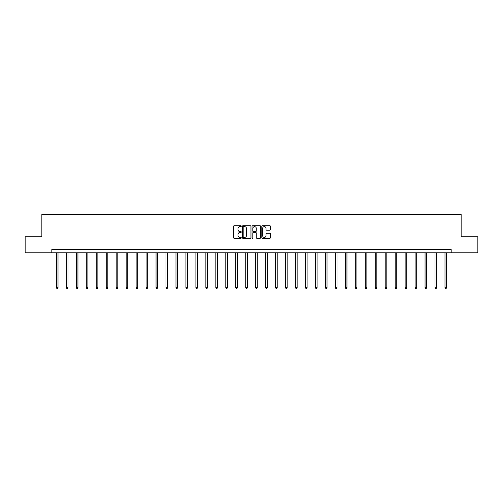<?xml version="1.0" encoding="UTF-8"?>
<svg xmlns="http://www.w3.org/2000/svg" width="503" height="503" viewBox="0 0 503 503"><rect width="100%" height="100%" fill="white"/><g stroke="black" fill="none" stroke-linecap="round" stroke-linejoin="round"><path stroke-width="0.75" d="M241.283 226.187A0.44 0.44 0 0 0 240.843 225.746L234.184 225.746A0.629 0.629 0 0 0 233.555 226.369L233.555 237.655A0.629 0.629 0 0 0 234.184 238.284L240.843 238.284A0.44 0.44 0 0 0 241.283 237.844A0.44 0.44 0 0 0 240.843 237.403L239.981 237.403A2.006 2.006 0 0 1 237.976 235.398L237.976 234.461A2.006 2.006 0 0 1 239.981 232.455L240.843 232.455A0.44 0.44 0 0 0 241.283 232.015A0.44 0.44 0 0 0 240.843 231.575L239.981 231.575A2.006 2.006 0 0 1 237.976 229.569L237.976 228.626A2.006 2.006 0 0 1 239.981 226.62L240.843 226.62A0.44 0.44 0 0 0 241.283 226.187M269.822 230.167A0.629 0.629 0 0 0 270.451 229.538L270.451 226.369A0.629 0.629 0 0 0 269.822 225.746L262.421 225.746A0.629 0.629 0 0 0 261.799 226.369L261.799 237.655A0.629 0.629 0 0 0 262.421 238.284L269.822 238.284A0.629 0.629 0 0 0 270.451 237.655L270.451 233.832A0.629 0.629 0 0 0 269.822 233.203L266.653 233.203A0.629 0.629 0 0 0 266.03 233.832L266.03 235.731A1.679 1.679 0 0 1 264.352 237.403A1.679 1.679 0 0 1 262.673 235.731L262.673 228.299A1.679 1.679 0 0 1 264.352 226.62A1.679 1.679 0 0 1 266.03 228.299L266.03 229.538A0.629 0.629 0 0 0 266.653 230.167L269.822 230.167M51.815 252.77L25.15 252.77L25.15 236.806L41.85 236.806L41.85 214.448L461.15 214.448L461.15 236.806L477.85 236.806L477.85 252.77L451.185 252.77L451.185 249.576L51.815 249.576L51.815 252.77L451.185 252.77M250.953 226.369A0.629 0.629 0 0 0 250.324 225.746L242.924 225.746A0.629 0.629 0 0 0 242.301 226.369L242.301 237.655A0.629 0.629 0 0 0 242.924 238.284L250.324 238.284A0.629 0.629 0 0 0 250.953 237.655L250.953 226.369M252.676 225.746L260.076 225.746A0.629 0.629 0 0 1 260.699 226.369L260.699 237.655A0.629 0.629 0 0 1 260.076 238.284L256.907 238.284A0.629 0.629 0 0 1 256.279 237.655L256.279 233.078A0.629 0.629 0 0 0 255.656 232.455L253.556 232.455A0.629 0.629 0 0 0 252.927 233.078L252.927 237.844A0.44 0.44 0 0 1 252.487 238.284A0.44 0.44 0 0 1 252.047 237.844L252.047 226.369A0.629 0.629 0 0 1 252.676 225.746M243.615 226.62A0.44 0.44 0 0 0 243.175 227.06L243.175 236.963A0.44 0.44 0 0 0 243.615 237.403L244.527 237.403A2.006 2.006 0 0 0 246.533 235.398L246.533 228.626A2.006 2.006 0 0 0 244.527 226.62L243.615 226.62M256.279 228.331A1.679 1.679 0 0 0 254.606 226.652A1.679 1.679 0 0 0 252.927 228.331L252.927 230.946A0.629 0.629 0 0 0 253.556 231.575L255.656 231.575A0.629 0.629 0 0 0 256.279 230.946L256.279 228.331M56.411 252.77L56.411 287.722L58.008 287.722L58.008 252.77M58.008 287.722L57.531 288.552L56.896 288.552L56.411 287.722M66.377 252.77L66.377 287.722L67.974 287.722L67.974 252.77M67.974 287.722L67.496 288.552L66.855 288.552L66.377 287.722M76.343 252.77L76.343 287.722L77.94 287.722L77.94 252.77M77.94 287.722L77.456 288.552L76.821 288.552L76.343 287.722M86.302 252.77L86.302 287.722L87.899 287.722L87.899 252.77M87.899 287.722L87.421 288.552L86.78 288.552L86.302 287.722M96.268 252.77L96.268 287.722L97.865 287.722L97.865 252.77M97.865 287.722L97.387 288.552L96.746 288.552L96.268 287.722M106.234 252.77L106.234 287.722L107.831 287.722L107.831 252.77M107.831 287.722L107.346 288.552L106.711 288.552L106.234 287.722M116.193 252.77L116.193 287.722L117.79 287.722L117.79 252.77M117.79 287.722L117.312 288.552L116.671 288.552L116.193 287.722M126.159 252.77L126.159 287.722L127.756 287.722L127.756 252.77M127.756 287.722L127.278 288.552L126.637 288.552L126.159 287.722M136.124 252.77L136.124 287.722L137.715 287.722L137.715 252.77M137.715 287.722L137.237 288.552L136.602 288.552L136.124 287.722M146.084 252.77L146.084 287.722L147.681 287.722L147.681 252.77M147.681 287.722L147.203 288.552L146.562 288.552L146.084 287.722M156.049 252.77L156.049 287.722L157.646 287.722L157.646 252.77M157.646 287.722L157.169 288.552L156.527 288.552L156.049 287.722M166.009 252.77L166.009 287.722L167.606 287.722L167.606 252.77M167.606 287.722L167.128 288.552L166.493 288.552L166.009 287.722M175.975 252.77L175.975 287.722L177.572 287.722L177.572 252.77M177.572 287.722L177.094 288.552L176.452 288.552L175.975 287.722M185.94 252.77L185.94 287.722L187.537 287.722L187.537 252.77M187.537 287.722L187.059 288.552L186.418 288.552L185.94 287.722M195.9 252.77L195.9 287.722L197.497 287.722L197.497 252.77M197.497 287.722L197.019 288.552L196.384 288.552L195.9 287.722M205.865 252.77L205.865 287.722L207.462 287.722L207.462 252.77M207.462 287.722L206.984 288.552L206.343 288.552L205.865 287.722M215.831 252.77L215.831 287.722L217.428 287.722L217.428 252.77M217.428 287.722L216.95 288.552L216.309 288.552L215.831 287.722M225.79 252.77L225.79 287.722L227.387 287.722L227.387 252.77M227.387 287.722L226.91 288.552L226.275 288.552L225.79 287.722M235.756 252.77L235.756 287.722L237.353 287.722L237.353 252.77M237.353 287.722L236.875 288.552L236.234 288.552L235.756 287.722M245.722 252.77L245.722 287.722L247.319 287.722L247.319 252.77M247.319 287.722L246.835 288.552L246.2 288.552L245.722 287.722M255.681 252.77L255.681 287.722L257.278 287.722L257.278 252.77M257.278 287.722L256.8 288.552L256.165 288.552L255.681 287.722M265.647 252.77L265.647 287.722L267.244 287.722L267.244 252.77M267.244 287.722L266.766 288.552L266.125 288.552L265.647 287.722M275.613 252.77L275.613 287.722L277.21 287.722L277.21 252.77M277.21 287.722L276.725 288.552L276.09 288.552L275.613 287.722M285.572 252.77L285.572 287.722L287.169 287.722L287.169 252.77M287.169 287.722L286.691 288.552L286.05 288.552L285.572 287.722M295.538 252.77L295.538 287.722L297.135 287.722L297.135 252.77M297.135 287.722L296.657 288.552L296.016 288.552L295.538 287.722M305.503 252.77L305.503 287.722L307.1 287.722L307.1 252.77M307.1 287.722L306.616 288.552L305.981 288.552L305.503 287.722M315.463 252.77L315.463 287.722L317.06 287.722L317.06 252.77M317.06 287.722L316.582 288.552L315.941 288.552L315.463 287.722M325.428 252.77L325.428 287.722L327.025 287.722L327.025 252.77M327.025 287.722L326.548 288.552L325.906 288.552L325.428 287.722M335.394 252.77L335.394 287.722L336.991 287.722L336.991 252.77M336.991 287.722L336.507 288.552L335.872 288.552L335.394 287.722M345.354 252.77L345.354 287.722L346.951 287.722L346.951 252.77M346.951 287.722L346.473 288.552L345.831 288.552L345.354 287.722M355.319 252.77L355.319 287.722L356.916 287.722L356.916 252.77M356.916 287.722L356.438 288.552L355.797 288.552L355.319 287.722M365.285 252.77L365.285 287.722L366.876 287.722L366.876 252.77M366.876 287.722L366.398 288.552L365.763 288.552L365.285 287.722M375.244 252.77L375.244 287.722L376.841 287.722L376.841 252.77M376.841 287.722L376.363 288.552L375.722 288.552L375.244 287.722M385.21 252.77L385.21 287.722L386.807 287.722L386.807 252.77M386.807 287.722L386.329 288.552L385.688 288.552L385.21 287.722M395.169 252.77L395.169 287.722L396.766 287.722L396.766 252.77M396.766 287.722L396.289 288.552L395.654 288.552L395.169 287.722M405.135 252.77L405.135 287.722L406.732 287.722L406.732 252.77M406.732 287.722L406.254 288.552L405.613 288.552L405.135 287.722M415.101 252.77L415.101 287.722L416.698 287.722L416.698 252.77M416.698 287.722L416.22 288.552L415.579 288.552L415.101 287.722M425.06 252.77L425.06 287.722L426.657 287.722L426.657 252.77M426.657 287.722L426.179 288.552L425.544 288.552L425.06 287.722M435.026 252.77L435.026 287.722L436.623 287.722L436.623 252.77M436.623 287.722L436.145 288.552L435.504 288.552L435.026 287.722M444.992 252.77L444.992 287.722L446.589 287.722L446.589 252.77M446.589 287.722L446.104 288.552L445.469 288.552L444.992 287.722"/></g></svg>

